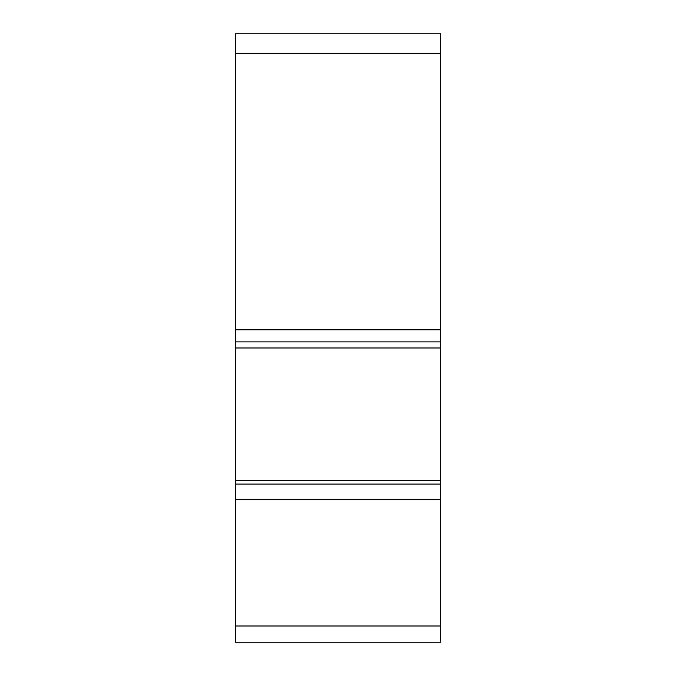 <?xml version="1.0" encoding="UTF-8"?>
<svg xmlns="http://www.w3.org/2000/svg" width="676" height="676" viewBox="0 0 676 676"><rect width="100%" height="100%" fill="white"/><g stroke="black" fill="none" stroke-linecap="round" stroke-linejoin="round"><path stroke-width="1.01" d="M440.718 642.2L440.718 33.8L235.282 33.8L235.282 642.2L440.718 642.2M440.718 484.092L235.282 484.092M440.718 341.87L235.282 341.87M440.718 626.001L235.282 626.001M440.718 499.496L235.282 499.496M440.718 480.72L235.282 480.72M440.718 347.979L235.282 347.979M440.718 329.787L235.282 329.787M440.718 53.319L235.282 53.319"/></g></svg>
